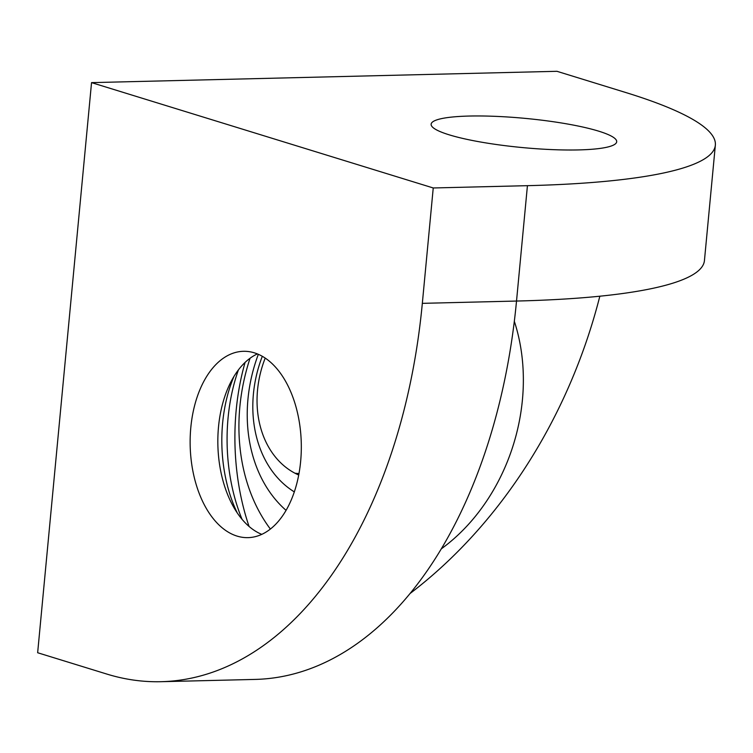<?xml version="1.0" encoding="UTF-8"?>
<svg xmlns="http://www.w3.org/2000/svg" width="753" height="753" viewBox="0 0 753 753"><rect width="100%" height="100%" fill="white"/><g stroke="black" fill="none" stroke-linecap="round" stroke-linejoin="round"><path stroke-width="1.13" d="M262.308 356.301A112.526 88.581 107.1 0 0 253.413 393.951A112.526 88.581 107.1 0 0 294.31 491.888M626.091 92.619L556.938 71.3L91.546 82.623L433.239 187.968L527.429 185.671A462.521 72.759 5.4 0 0 715.35 145.178A462.521 72.759 5.4 0 0 626.091 92.619M449.117 134.806A93.193 14.665 5.4 0 0 552.156 149.612A93.193 14.665 5.4 0 0 616.698 141.762A93.193 14.665 5.4 0 0 525.293 118.39A93.193 14.665 5.4 0 0 431.13 124.217A93.193 14.665 5.4 0 0 449.117 134.806M298.706 475.011A93.193 73.37 -72.9 0 1 257.535 390.063A93.193 73.37 -72.9 0 1 265.207 358.099M294.997 473.223A93.193 73.37 107.1 0 0 298.979 473.552M514.327 321.277A176.033 138.58 -72.9 0 1 522.422 399.852A176.033 138.58 -72.9 0 1 441.267 548.881M270.374 529.048A176.033 138.58 -72.9 0 1 239.859 406.733A176.033 138.58 -72.9 0 1 250.052 358.259M258.335 354.315A138.063 108.696 107.1 0 0 247.963 399.09A138.063 108.696 107.1 0 0 286.065 510.346M237.317 513.028A112.526 67.092 88.6 0 1 233.985 376.415M242.061 519.325A138.063 82.322 88.6 0 1 238.428 369.883M257.375 353.91A93.193 55.562 -91.4 0 0 230.653 382.411A93.193 55.562 -91.4 0 0 218.511 426.866A93.193 55.562 -91.4 0 0 233.694 507.193A93.193 55.562 -91.4 0 0 261.771 534.357M190.81 427.544A93.193 55.562 -91.4 0 0 247.991 537.642A93.193 55.562 -91.4 0 0 301.275 443.122A93.193 55.562 -91.4 0 0 243.454 351.303A93.193 55.562 -91.4 0 0 190.81 427.544M91.546 82.623L37.65 652.738L106.804 674.057A462.521 275.767 -91.4 0 0 161.038 681.7L255.229 679.413A462.521 275.767 -91.4 0 0 516.52 301.049A462.521 72.759 5.4 0 0 704.441 260.557L715.35 145.178M599.84 296.211A462.521 364.123 -72.9 0 1 410.009 593.552M245.083 362.419A176.033 104.959 -91.4 0 0 236.178 410.206A176.033 104.959 -91.4 0 0 249.074 526.46M161.038 681.7A462.521 275.767 -91.4 0 0 422.329 303.346L516.52 301.049L527.429 185.671M433.239 187.968L422.329 303.346"/></g></svg>
